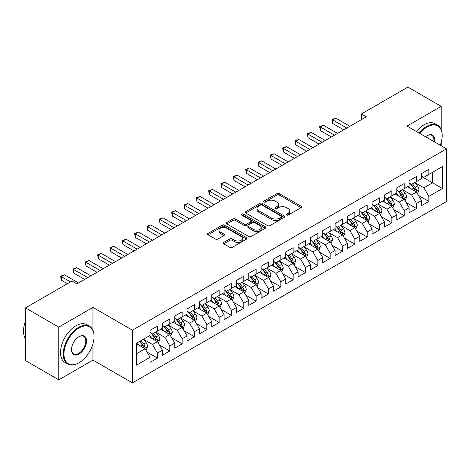 <?xml version="1.0" encoding="UTF-8"?>
<svg xmlns="http://www.w3.org/2000/svg" width="470" height="470" viewBox="0 0 470 470"><rect width="100%" height="100%" fill="white"/><g stroke="black" fill="none" stroke-linecap="round" stroke-linejoin="round"><path stroke-width="0.7" d="M286.536 215.043A1.199 0.693 0 0 0 288.233 215.043L301.1 207.617A1.71 0.987 0 0 0 301.599 206.917A1.71 0.987 0 0 0 301.1 206.218L279.303 193.634A1.71 0.987 0 0 0 276.883 193.634L264.017 201.06A1.199 0.693 0 0 0 263.664 201.548A1.199 0.693 0 0 0 264.017 202.041A1.199 0.693 0 0 0 265.709 202.041L267.377 201.078A5.481 3.161 0 0 1 275.126 201.078L276.942 202.129A5.481 3.161 0 0 1 278.546 204.362A5.481 3.161 0 0 1 276.942 206.6L275.279 207.564A1.199 0.693 0 0 0 274.926 208.051A1.199 0.693 0 0 0 275.279 208.539A1.199 0.693 0 0 0 276.971 208.539L278.634 207.581A5.481 3.161 0 0 1 286.389 207.581L288.204 208.627A5.481 3.161 0 0 1 289.808 210.866A5.481 3.161 0 0 1 288.204 213.104L286.536 214.062A1.199 0.693 0 0 0 286.189 214.555A1.199 0.693 0 0 0 286.536 215.043L286.536 214.062M223.726 242.432A1.71 0.987 0 0 0 223.221 243.131A1.71 0.987 0 0 0 223.726 243.83L229.842 247.355A1.71 0.987 0 0 0 232.262 247.355L246.55 239.107A1.71 0.987 0 0 0 247.05 238.408A1.71 0.987 0 0 0 246.55 237.708L224.754 225.124A1.71 0.987 0 0 0 222.334 225.124L208.046 233.379A1.71 0.987 0 0 0 207.54 234.078A1.71 0.987 0 0 0 208.046 234.777L215.43 239.036A1.71 0.987 0 0 0 217.851 239.036L223.967 235.511A1.71 0.987 0 0 0 224.466 234.812A1.71 0.987 0 0 0 223.967 234.113L220.301 231.998A4.583 2.644 0 0 1 218.961 230.124A4.583 2.644 0 0 1 221.787 227.68A4.583 2.644 0 0 1 226.781 228.256L241.128 236.539A4.583 2.644 0 0 1 242.473 238.408A4.583 2.644 0 0 1 239.641 240.851A4.583 2.644 0 0 1 234.653 240.282L232.262 238.901A1.71 0.987 0 0 0 229.842 238.901L223.726 242.432L223.726 243.83M92.954 330.245L92.954 307.398L58.779 327.126L25.474 307.897L71.981 281.042L76.915 283.892L366.318 116.807L361.383 113.957L361.383 119.656M92.954 307.398L132.428 330.187L446.5 148.861L446.5 201.559L132.428 382.891L132.428 330.187M441.195 129.556L441.195 106.338L407.026 126.066L446.5 148.861M441.195 106.338L407.889 87.109L361.383 113.957M267.495 225.618A1.71 0.987 0 0 0 269.921 225.618L284.209 217.369A1.71 0.987 0 0 0 284.708 216.67A1.71 0.987 0 0 0 284.209 215.971L262.413 203.387A1.71 0.987 0 0 0 259.986 203.387L245.698 211.635A1.71 0.987 0 0 0 245.199 212.334A1.71 0.987 0 0 0 245.698 213.033L267.495 225.618M242.003 215.301A1.199 0.693 0 0 1 243.219 215.471L243.219 214.044L265.38 226.84A1.71 0.987 0 0 1 265.879 227.539A1.71 0.987 0 0 1 265.38 228.238L251.092 236.486A1.71 0.987 0 0 1 248.665 236.486L226.875 223.902L226.875 222.504A1.71 0.987 0 0 0 226.37 223.203A1.71 0.987 0 0 0 226.875 223.902M226.875 222.504L232.985 218.973A1.71 0.987 0 0 1 235.411 218.973L244.247 224.078A1.71 0.987 0 0 0 246.668 224.078L250.727 221.734A1.71 0.987 0 0 0 251.227 221.035A1.71 0.987 0 0 0 250.727 220.336L241.521 215.025A1.199 0.693 0 0 1 241.175 214.537A1.199 0.693 0 0 1 241.915 213.897A1.199 0.693 0 0 1 243.219 214.044M421.461 176.42L432.559 182.83L432.559 172.29L442.429 166.591L428.857 174.429L428.857 169.37L421.461 173.642L421.461 178.7L416.526 181.549L416.526 176.491L409.123 180.768L409.123 185.82L404.188 188.67L404.188 183.611L396.786 187.888L396.786 192.947L391.851 195.79L391.851 190.738L384.448 195.009L384.448 200.067L379.513 202.917L379.513 197.858L372.117 202.129L372.117 207.188L367.182 210.037L367.182 204.979L359.779 209.256L359.779 214.308L354.844 217.158L354.844 212.105L347.442 216.376L347.442 221.435L342.507 224.284L342.507 219.226L335.104 223.497L335.104 228.555L330.169 231.405L330.169 226.346L322.772 230.617L322.772 235.676L317.838 238.525L317.838 233.467L310.435 237.744L310.435 242.796L305.5 245.645L305.5 240.593L298.098 244.864L298.098 249.922L293.163 252.772L293.163 247.714L285.76 251.985L285.76 257.043L280.831 259.892L280.831 254.834L273.428 259.111L273.428 264.163L268.493 267.013L268.493 261.954L261.091 266.232L261.091 271.29L256.156 274.133L256.156 269.081L248.753 273.352L248.753 278.41L243.818 281.26L243.818 276.201L236.416 280.473L236.416 285.531L231.487 288.38L231.487 283.322L224.084 287.599L224.084 292.651L219.149 295.501L219.149 290.448L211.747 294.719L211.747 299.778L206.812 302.621L206.812 297.569L199.409 301.84L199.409 306.898L194.474 309.748L194.474 304.689L187.078 308.96L187.078 314.019L182.143 316.868L182.143 311.81L174.74 316.087L174.74 321.139L169.805 323.989L169.805 318.936L162.403 323.207L162.403 328.266L157.468 331.115L157.468 326.057L150.065 330.328L150.065 335.386L136.5 343.218L136.5 365.155L150.065 357.323L145.13 348.775L136.5 343.787M442.429 166.591L442.429 188.529L428.857 196.36L423.922 187.818L414.981 182.654M418.435 195.403L428.857 201.418L428.857 196.36M428.857 201.418L421.461 205.696L421.461 200.637L416.526 203.487L411.591 194.938L402.643 189.774M406.098 202.523L416.526 208.539L416.526 203.487M416.526 208.539L409.123 212.816L409.123 207.758L404.188 210.607L399.253 202.059L390.312 196.895M393.766 209.643L404.188 215.665L404.188 210.607M404.188 215.665L396.786 219.937L396.786 214.878L391.851 217.728L386.916 209.185L377.974 204.021M381.429 216.77L391.851 222.786L391.851 217.728M391.851 222.786L384.448 227.057L384.448 222.005L379.513 224.854L374.584 216.306L365.637 211.142M369.091 223.89L379.513 229.906L379.513 224.854M379.513 229.906L372.117 234.183L372.117 229.125L367.182 231.974L362.247 223.426L353.299 218.262M356.754 231.011L367.182 237.033L367.182 231.974M367.182 237.033L359.779 241.304L359.779 236.246L354.844 239.095L349.909 230.547L340.967 225.383M344.422 238.131L354.844 244.153L354.844 239.095M354.844 244.153L347.442 248.424L347.442 243.366L342.507 246.215L337.572 237.673L328.63 232.509M332.084 245.258L342.507 251.274L342.507 246.215M342.507 251.274L335.104 255.545L335.104 250.492L330.169 253.342L325.24 244.794L316.292 239.63M319.747 252.378L330.169 258.394L330.169 253.342M330.169 258.394L322.772 262.671L322.772 257.613L317.838 260.462L312.903 251.914L303.961 246.75M307.409 259.499L317.838 265.521L317.838 260.462M317.838 265.521L310.435 269.792L310.435 264.733L305.5 267.583L300.565 259.035L291.623 253.876M295.078 266.625L305.5 272.641L305.5 267.583M305.5 272.641L298.098 276.912L298.098 271.86L293.163 274.703L288.228 266.161L279.286 260.997M282.74 273.746L293.163 279.762L293.163 274.703M293.163 279.762L285.76 284.039L285.76 278.98L280.831 281.83L275.896 273.282L266.948 268.117M270.403 280.866L280.831 286.882L280.831 281.83M280.831 286.882L273.428 291.159L273.428 286.101L268.493 288.95L263.558 280.402L254.617 275.238M258.071 287.987L268.493 294.009L268.493 288.95M268.493 294.009L261.091 298.28L261.091 293.221L256.156 296.071L251.221 287.528L242.279 282.364M245.734 295.113L256.156 301.129L256.156 296.071M256.156 301.129L248.753 305.4L248.753 300.348L243.818 303.197L238.883 294.649L229.942 289.485M233.396 302.234L243.818 308.249L243.818 303.197M243.818 308.249L236.416 312.527L236.416 307.468L231.487 310.318L226.552 301.769L217.604 296.605M221.059 309.354L231.487 315.376L231.487 310.318M231.487 315.376L224.084 319.647L224.084 314.589L219.149 317.438L214.214 308.89L205.273 303.726M208.727 316.474L219.149 322.496L219.149 317.438M219.149 322.496L211.747 326.768L211.747 321.709L206.812 324.559L201.877 316.016L192.935 310.852M196.389 323.601L206.812 329.617L206.812 324.559M206.812 329.617L199.409 333.888L199.409 328.836L194.474 331.685L189.539 323.137L180.597 317.973M184.052 330.721L194.474 336.737L194.474 331.685M194.474 336.737L187.078 341.014L187.078 335.956L182.143 338.805L177.208 330.257L168.26 325.093M171.714 337.842L182.143 343.864L182.143 338.805M182.143 343.864L174.74 348.135L174.74 343.077L169.805 345.926L164.87 337.378L155.928 332.22M159.383 344.968L169.805 350.984L169.805 345.926M169.805 350.984L162.403 355.255L162.403 350.203L157.468 353.046L152.533 344.504L143.591 339.34M147.045 352.089L157.468 358.105L157.468 353.046M157.468 358.105L150.065 362.382L150.065 357.323M150.065 332.537L152.533 333.964L157.468 331.115M136.5 353.763L145.13 348.775M162.403 325.416L164.87 326.838L169.805 323.989M152.533 344.504L157.468 341.655L148.338 336.385M162.403 350.203L157.468 341.655M174.74 318.296L177.208 319.718L182.143 316.868M164.87 337.378L169.805 334.534L160.675 329.259M174.74 343.077L169.805 334.534M187.078 311.169L189.539 312.597L194.474 309.748M177.208 330.257L182.143 327.408L173.013 322.138M187.078 335.956L182.143 327.408M199.409 304.049L201.877 305.471L206.812 302.621M189.539 323.137L194.474 320.287L185.35 315.018M199.409 328.836L194.474 320.287M211.747 296.928L214.214 298.35L219.149 295.501M201.877 316.016L206.812 313.167L197.682 307.897M211.747 321.709L206.812 313.167M224.084 289.802L226.552 291.23L231.487 288.38M214.214 308.89L219.149 306.041L210.02 300.771M224.084 314.589L219.149 306.041M236.416 282.682L238.883 284.109L243.818 281.26M226.552 301.769L231.487 298.92L222.357 293.65M236.416 307.468L231.487 298.92M248.753 275.561L251.221 276.983L256.156 274.133M238.883 294.649L243.818 291.8L234.689 286.53M248.753 300.348L243.818 291.8M261.091 268.441L263.558 269.862L268.493 267.013M251.221 287.528L256.156 284.679L247.026 279.409M261.091 293.221L256.156 284.679M273.428 261.314L275.896 262.742L280.831 259.892M263.558 280.402L268.493 277.553L259.364 272.283M273.428 286.101L268.493 277.553M285.76 254.194L288.228 255.621L293.163 252.772M275.896 273.282L280.831 270.432L271.701 265.162M285.76 278.98L280.831 270.432M298.098 247.073L300.565 248.495L305.5 245.645M288.228 266.161L293.163 263.312L284.033 258.042M298.098 271.86L293.163 263.312M310.435 239.953L312.903 241.374L317.838 238.525M300.565 259.035L305.5 256.191L296.37 250.915M310.435 264.733L305.5 256.191M322.772 232.826L325.24 234.254L330.169 231.405M312.903 251.914L317.838 249.065L308.708 243.795M322.772 257.613L317.838 249.065M335.104 225.706L337.572 227.128L342.507 224.284M325.24 244.794L330.169 241.944L321.045 236.674M335.104 250.492L330.169 241.944M347.442 218.585L349.909 220.007L354.844 217.158M337.572 237.673L342.507 234.824L333.377 229.554M347.442 243.366L342.507 234.824M359.779 211.459L362.247 212.887L367.182 210.037M349.909 230.547L354.844 227.697L345.714 222.428M359.779 236.246L354.844 227.697M372.117 204.338L374.584 205.766L379.513 202.917M362.247 223.426L367.182 220.577L358.052 215.307M372.117 229.125L367.182 220.577M384.448 197.218L386.916 198.64L391.851 195.79M374.584 216.306L379.513 213.456L370.389 208.187M384.448 222.005L379.513 213.456M396.786 190.097L399.253 191.519L404.188 188.67M386.916 209.185L391.851 206.336L382.721 201.066M396.786 214.878L391.851 206.336M409.123 182.971L411.591 184.399L416.526 181.549M399.253 202.059L404.188 199.209L395.059 193.94M409.123 207.758L404.188 199.209M421.461 175.851L423.922 177.278L428.857 174.429M411.591 194.938L416.526 192.089L407.396 186.819M421.461 200.637L416.526 192.089M25.474 307.897L25.474 360.596L58.779 379.831L92.954 360.102L132.428 382.891M58.779 327.126L58.779 379.831M441.195 145.794L441.195 142.439M423.922 187.818L432.559 182.83L442.429 188.529M92.954 360.102L92.954 343.858M287.017 215.213L288.204 214.526A5.481 3.161 0 0 0 289.808 212.293L289.808 210.866M278.546 204.362L278.546 205.79A5.481 3.161 0 0 1 276.942 208.028L275.755 208.709M301.076 207.628L279.303 195.056A1.71 0.987 0 0 0 276.883 195.056L264.493 202.212M284.186 217.381L262.413 204.808A1.71 0.987 0 0 0 259.986 204.808L245.722 213.045M281.178 217.158A1.199 0.693 0 0 0 281.53 216.67A1.199 0.693 0 0 0 281.178 216.177L262.049 205.132A1.199 0.693 0 0 0 260.351 205.132L258.594 206.148A5.481 3.161 0 0 0 256.99 208.386A5.481 3.161 0 0 0 258.594 210.619L271.672 218.174A5.481 3.161 0 0 0 279.421 218.174L281.178 217.158L281.178 218.579A1.199 0.693 0 0 0 281.53 218.092L281.53 216.67M256.99 208.386L256.99 209.808A5.481 3.161 0 0 0 258.594 212.046L258.594 210.619M281.178 218.579L279.421 219.596A5.481 3.161 0 0 1 271.672 219.596L258.594 212.046M226.893 223.914L232.985 220.401L232.985 218.973M251.227 221.035L251.227 222.463A1.71 0.987 0 0 1 250.727 223.162L246.668 225.5A1.71 0.987 0 0 1 244.247 225.5L235.411 220.401A1.71 0.987 0 0 0 232.985 220.401M243.219 215.471L265.356 228.25M253.418 229.372A4.583 2.644 0 0 0 258.412 229.947A4.583 2.644 0 0 0 261.238 227.504A4.583 2.644 0 0 0 259.898 225.635L254.846 222.715A1.71 0.987 0 0 0 252.419 222.715L248.366 225.059A1.71 0.987 0 0 0 247.866 225.759A1.71 0.987 0 0 0 248.366 226.458L253.418 229.372L253.418 230.799A4.583 2.644 0 0 0 258.412 231.369A4.583 2.644 0 0 0 261.238 228.931L261.238 227.504M247.866 225.759L247.866 227.18A1.71 0.987 0 0 0 248.366 227.88L248.366 226.458M253.418 230.799L248.366 227.88M242.473 238.408L242.473 239.835A4.583 2.644 0 0 1 239.641 242.279A4.583 2.644 0 0 1 234.653 241.703L232.262 240.323A1.71 0.987 0 0 0 229.842 240.323L223.749 243.842M218.961 230.124L218.961 231.551A4.583 2.644 0 0 0 220.301 233.42L220.301 231.998M223.943 235.523L220.301 233.42M246.527 239.124L224.754 226.552A1.71 0.987 0 0 0 222.334 226.552L208.069 234.788M417.436 193.669L418.964 189.939A4.624 2.667 -120 0 0 417.489 186.003L414.869 182.501M410.692 188.723L408.7 186.067M407.772 187.037L407.543 186.731M415.65 191.584L416.367 190.943L416.467 190.133A4.624 2.667 -120 0 0 415.145 187.354L412.525 183.858M411.033 184.076L414.264 188.394A2.356 1.357 60 0 1 414.693 189.11L416.467 190.133M410.216 183.606L413.665 188.212A4.624 2.667 60 0 1 414.992 190.99L415.081 191.255M346.825 128.063L332.678 119.891L335.762 118.111L349.909 126.283M343.74 129.843L332.678 123.451L332.678 119.891L331.996 119.503L335.762 118.111M332.678 123.451L331.996 119.503M405.099 200.79L406.632 197.059A4.624 2.667 -120 0 0 405.152 193.123L402.531 189.627M398.36 195.843L396.369 193.188M395.435 194.157L395.205 193.857M403.319 198.71L404.036 198.064L404.135 197.259A4.624 2.667 -120 0 0 402.808 194.474L400.187 190.979M398.695 191.196L401.932 195.52A2.356 1.357 60 0 1 402.361 196.231L404.135 197.259M397.879 190.726L401.333 195.332A4.624 2.667 60 0 1 402.655 198.111L402.749 198.381M392.767 207.916L394.295 204.18A4.624 2.667 -120 0 0 392.82 200.243L390.2 196.748M386.023 202.97L384.031 200.308M383.097 201.278L382.874 200.978M390.981 205.831L391.698 205.184L391.798 204.38A4.624 2.667 -120 0 0 390.476 201.601L387.856 198.099M386.358 198.317L389.595 202.641A2.356 1.357 60 0 1 390.024 203.357L391.798 204.38M385.547 197.846L388.995 202.453A4.624 2.667 60 0 1 390.317 205.231L390.411 205.502M334.487 135.184L320.34 127.012L323.425 125.231L337.572 133.404M331.403 136.964L320.34 130.578L320.34 127.012L319.659 126.624L323.425 125.231M320.34 130.578L319.659 126.624M322.156 142.304L308.003 134.138L311.087 132.358L325.24 140.524M319.071 144.084L308.003 137.698L308.003 134.138L307.327 133.744L311.087 132.358M308.003 137.698L307.327 133.744M440.272 145.259A21.285 12.291 120 0 0 442.182 135.683A21.285 12.291 120 0 0 427.13 126.994A21.285 12.291 120 0 0 419.792 133.439M419.152 133.069A21.808 12.59 -60 0 1 426.76 126.354A21.808 12.59 -60 0 1 437.664 125.273A21.808 12.59 -60 0 1 442.182 135.254A21.808 12.59 -60 0 1 442.182 135.472M425.567 136.776A10.64 6.145 -60 0 1 427.13 135.683L427.13 135.683A10.64 6.145 -60 0 1 434.491 141.928M433.81 141.529A10.117 5.84 120 0 0 431.824 135.395A10.117 5.84 120 0 0 426.948 135.795M416.438 131.5A21.808 12.59 -60 0 1 424.046 124.785A21.808 12.59 -60 0 1 434.95 123.704L437.664 125.273M78.643 362.946A21.808 12.59 -60 0 1 78.643 362.952L79.013 362.734A21.285 12.291 120 0 0 94.059 336.667A21.285 12.291 120 0 0 79.013 327.978A21.285 12.291 120 0 0 63.961 354.045A21.285 12.291 120 0 0 79.013 362.734L78.643 362.952A21.808 12.59 -60 0 1 67.739 364.027A21.808 12.59 -60 0 1 64.396 346.555A21.808 12.59 -60 0 1 78.643 327.337A21.808 12.59 -60 0 1 89.547 326.256A21.808 12.59 -60 0 1 94.059 336.238A21.808 12.59 -60 0 1 94.059 336.455M79.013 336.667L79.013 336.667A10.64 6.145 -60 0 1 86.539 341.014A10.64 6.145 -60 0 1 79.013 354.045A10.64 6.145 -60 0 1 71.487 349.704A10.64 6.145 -60 0 1 79.013 336.667L79.013 336.667M71.487 349.486A10.117 5.84 120 0 0 73.584 353.904A10.117 5.84 120 0 0 78.643 353.405A10.117 5.84 120 0 0 85.252 344.487A10.117 5.84 120 0 0 83.701 336.379A10.117 5.84 120 0 0 78.825 336.779M25.474 338.688A21.808 12.59 -60 0 1 25.474 321.257M67.739 364.027L65.025 362.464A21.808 12.59 -60 0 1 61.682 344.986A21.808 12.59 -60 0 1 75.929 325.769A21.808 12.59 -60 0 1 86.833 324.694L89.547 326.256M380.43 215.037L381.957 211.306A4.624 2.667 -120 0 0 380.483 207.37L377.862 203.868M373.685 210.09L371.694 207.429M370.76 208.404L370.536 208.098M378.644 212.951L379.361 212.311L379.46 211.5A4.624 2.667 -120 0 0 378.139 208.721L375.518 205.226M374.02 205.443L377.257 209.761A2.356 1.357 60 0 1 377.686 210.478L379.46 211.5M373.209 204.973L376.658 209.573A4.624 2.667 60 0 1 377.98 212.358L378.074 212.622M368.092 222.157L369.62 218.427A4.624 2.667 -120 0 0 368.145 214.49L365.525 210.989M361.348 217.211L359.356 214.555M358.428 215.524L358.199 215.219M366.306 220.078L367.023 219.431L367.129 218.626A4.624 2.667 -120 0 0 365.801 215.842L363.181 212.346M361.689 212.563L364.926 216.882A2.356 1.357 60 0 1 365.349 217.598L367.129 218.626M360.872 212.093L364.321 216.699A4.624 2.667 60 0 1 365.648 219.478L365.736 219.749M309.818 149.425L295.671 141.258L298.75 139.478L312.903 147.645M306.734 151.211L295.671 144.819L295.671 141.258L294.99 140.865L298.75 139.478M295.671 144.819L294.99 140.865M297.481 156.551L283.334 148.379L286.418 146.599L300.565 154.771M294.396 158.331L283.334 151.939L283.334 148.379L282.652 147.991L286.418 146.599M283.334 151.939L282.652 147.991M355.755 229.284L357.288 225.547A4.624 2.667 -120 0 0 355.808 221.611L353.187 218.115M349.016 224.337L347.024 221.675M346.09 222.645L345.861 222.345M353.975 227.198L354.691 226.552L354.791 225.747A4.624 2.667 -120 0 0 353.469 222.968L350.843 219.466M349.351 219.684L352.588 224.008A2.356 1.357 60 0 1 353.017 224.719L354.791 225.747M348.534 219.214L351.989 223.82A4.624 2.667 60 0 1 353.311 226.599L353.405 226.869M285.143 163.672L270.996 155.505L274.08 153.725L288.228 161.892M282.059 165.452L270.996 159.066L270.996 155.505L270.321 155.112L274.08 153.725M270.996 159.066L270.321 155.112M343.423 236.404L344.951 232.674A4.624 2.667 -120 0 0 343.476 228.731L340.856 225.236M336.679 231.457L334.687 228.796M333.753 229.765L333.53 229.466M341.637 234.319L342.354 233.672L342.454 232.867A4.624 2.667 -120 0 0 341.132 230.089L338.512 226.587M337.014 226.804L340.251 231.128A2.356 1.357 60 0 1 340.68 231.845L342.454 232.867M336.203 226.34L339.651 230.94A4.624 2.667 60 0 1 340.973 233.725L341.067 233.989M272.812 170.792L258.659 162.626L261.743 160.846L275.896 169.012M269.727 172.572L258.659 166.186L258.659 162.626L257.983 162.232L261.743 160.846M258.659 166.186L257.983 162.232M331.086 243.525L332.613 239.794A4.624 2.667 -120 0 0 331.139 235.858L328.518 232.356M324.341 238.578L322.349 235.917M321.421 236.892L321.192 236.586M329.3 241.439L330.016 240.799L330.116 239.988A4.624 2.667 -120 0 0 328.794 237.209L326.174 233.713M324.676 233.931L327.913 238.249A2.356 1.357 60 0 1 328.342 238.966L330.116 239.988M323.865 233.461L327.314 238.067A4.624 2.667 60 0 1 328.636 240.846L328.73 241.11M318.748 250.645L320.276 246.915A4.624 2.667 -120 0 0 318.801 242.978L316.181 239.483M312.004 245.698L310.012 243.043M309.084 244.012L308.855 243.713M316.962 248.565L317.679 247.919L317.785 247.114A4.624 2.667 -120 0 0 316.457 244.329L313.837 240.834M312.344 241.051L315.582 245.369A2.356 1.357 60 0 1 316.005 246.086L317.785 247.114M311.528 240.581L314.976 245.187A4.624 2.667 60 0 1 316.304 247.966L316.398 248.236M306.411 257.772L307.944 254.035A4.624 2.667 -120 0 0 306.469 250.099L303.843 246.603M299.672 252.825L297.68 250.163M296.746 251.133L296.517 250.833M304.63 255.686L305.347 255.04L305.447 254.235A4.624 2.667 -120 0 0 304.125 251.456L301.505 247.954M300.007 248.172L303.244 252.496A2.356 1.357 60 0 1 303.673 253.207L305.447 254.235M299.196 247.702L302.645 252.308A4.624 2.667 60 0 1 303.967 255.087L304.061 255.357M294.079 264.892L295.607 261.161A4.624 2.667 -120 0 0 294.132 257.225L291.512 253.724M287.334 259.945L285.343 257.284M284.409 258.259L284.186 257.954M292.293 262.806L293.01 262.16L293.11 261.355A4.624 2.667 -120 0 0 291.788 258.576L289.168 255.075M287.669 255.298L290.907 259.616A2.356 1.357 60 0 1 291.335 260.333L293.11 261.355M286.859 254.828L290.307 259.428A4.624 2.667 60 0 1 291.629 262.213L291.723 262.477M281.742 272.012L283.269 268.282A4.624 2.667 -120 0 0 281.794 264.346L279.174 260.844M274.997 267.066L273.005 264.41M272.077 265.38L271.848 265.074M279.955 269.927L280.672 269.287L280.772 268.476A4.624 2.667 -120 0 0 279.45 265.697L276.83 262.201M275.332 262.419L278.569 266.737A2.356 1.357 60 0 1 278.998 267.454L280.772 268.476M274.521 261.949L277.97 266.555A4.624 2.667 60 0 1 279.292 269.334L279.386 269.598M269.404 279.133L270.932 275.402A4.624 2.667 -120 0 0 269.457 271.466L266.837 267.971M262.659 274.186L260.668 271.531M259.74 272.5L259.511 272.201M267.618 277.053L268.335 276.407L268.441 275.602A4.624 2.667 -120 0 0 267.113 272.817L264.493 269.322M263 269.539L266.237 273.863A2.356 1.357 60 0 1 266.66 274.574L268.441 275.602M262.184 269.069L265.632 273.675A4.624 2.667 60 0 1 266.96 276.454L267.054 276.724M257.067 286.259L258.6 282.523A4.624 2.667 -120 0 0 257.125 278.587L254.505 275.091M250.328 281.313L248.336 278.651M247.402 279.621L247.179 279.321M255.286 284.174L256.003 283.528L256.103 282.723A4.624 2.667 -120 0 0 254.781 279.944L252.161 276.442M250.663 276.66L253.9 280.984A2.356 1.357 60 0 1 254.329 281.7L256.103 282.723M249.852 276.19L253.301 280.796A4.624 2.667 60 0 1 254.623 283.575L254.717 283.845M244.735 293.38L246.262 289.649A4.624 2.667 -120 0 0 244.788 285.713L242.167 282.212M237.99 288.433L235.999 285.772M235.065 286.747L234.841 286.442M242.949 291.294L243.666 290.654L243.766 289.843A4.624 2.667 -120 0 0 242.444 287.064L239.823 283.569M238.325 283.786L241.562 288.104A2.356 1.357 60 0 1 241.991 288.821L243.766 289.843M237.514 283.316L240.963 287.916A4.624 2.667 60 0 1 242.285 290.701L242.379 290.965M232.397 300.5L233.925 296.77A4.624 2.667 -120 0 0 232.45 292.834L229.83 289.332M225.653 295.554L223.661 292.898M222.733 293.868L222.504 293.562M230.611 298.421L231.328 297.774L231.428 296.97A4.624 2.667 -120 0 0 230.106 294.185L227.486 290.689M225.994 290.907L229.225 295.225A2.356 1.357 60 0 1 229.654 295.941L231.428 296.97M225.177 290.437L228.626 295.043A4.624 2.667 60 0 1 229.947 297.821L230.042 298.092M260.474 177.918L246.327 169.746L249.405 167.966L263.558 176.138M257.39 179.699L246.327 173.307L246.327 169.746L245.645 169.353L249.405 167.966M246.327 173.307L245.645 169.353M248.137 185.039L233.989 176.867L237.074 175.087L251.221 183.259M245.052 186.819L233.989 180.433L233.989 176.867L233.308 176.479L237.074 175.087M233.989 180.433L233.308 176.479M235.799 192.16L221.652 183.993L224.736 182.213L238.883 190.379M232.721 193.94L221.652 187.554L221.652 183.993L220.976 183.6L224.736 182.213M221.652 187.554L220.976 183.6M223.467 199.28L209.314 191.114L212.399 189.334L226.552 197.5M220.383 201.06L209.314 194.674L209.314 191.114L208.639 190.72L212.399 189.334M209.314 194.674L208.639 190.72M211.13 206.406L196.983 198.234L200.067 196.454L214.214 204.626M208.046 208.187L196.983 201.795L196.983 198.234L196.301 197.846L200.067 196.454M196.983 201.795L196.301 197.846M198.792 213.527L184.645 205.355L187.73 203.575L201.877 211.747M195.708 215.307L184.645 208.921L184.645 205.355L183.964 204.967L187.73 203.575M184.645 208.921L183.964 204.967M186.461 220.647L172.308 212.481L175.392 210.701L189.539 218.867M183.376 222.428L172.308 216.041L172.308 212.481L171.632 212.088L175.392 210.701M172.308 216.041L171.632 212.088M174.123 227.768L159.97 219.602L163.055 217.822L177.208 225.988M171.039 229.554L159.97 223.162L159.97 219.602L159.295 219.208L163.055 217.822M159.97 223.162L159.295 219.208M161.786 234.894L147.639 226.722L150.723 224.942L164.87 233.114M158.701 236.674L147.639 230.282L147.639 226.722L146.957 226.334L150.723 224.942M147.639 230.282L146.957 226.334M220.06 307.627L221.587 303.89A4.624 2.667 -120 0 0 220.113 299.954L217.493 296.458M213.321 302.68L211.324 300.019M210.395 300.988L210.166 300.688M218.28 305.541L218.991 304.895L219.096 304.09A4.624 2.667 -120 0 0 217.769 301.311L215.148 297.81M213.656 298.027L216.893 302.351A2.356 1.357 60 0 1 217.322 303.062L219.096 304.09M212.839 297.557L216.288 302.163A4.624 2.667 60 0 1 217.616 304.942L217.71 305.212M149.448 242.015L135.301 233.849L138.386 232.068L152.533 240.235M146.364 243.795L135.301 237.409L135.301 233.849L134.62 233.455L138.386 232.068M135.301 237.409L134.62 233.455M207.722 314.747L209.256 311.017A4.624 2.667 -120 0 0 207.781 307.075L205.161 303.579M200.984 309.801L198.992 307.139M198.058 308.109L197.835 307.809M205.942 312.662L206.659 312.015L206.759 311.211A4.624 2.667 -120 0 0 205.437 308.432L202.817 304.93M201.319 305.147L204.556 309.471A2.356 1.357 60 0 1 204.985 310.188L206.759 311.211M200.508 304.683L203.957 309.284A4.624 2.667 60 0 1 205.278 312.068L205.372 312.333M137.117 249.135L122.964 240.969L126.048 239.189L140.195 247.355M134.032 250.915L122.964 244.529L122.964 240.969L122.288 240.575L126.048 239.189M122.964 244.529L122.288 240.575M195.391 321.868L196.918 318.137A4.624 2.667 -120 0 0 195.444 314.201L192.823 310.699M188.646 316.921L186.655 314.26M185.721 315.235L185.497 314.929M193.605 319.782L194.322 319.142L194.421 318.331A4.624 2.667 -120 0 0 193.1 315.552L190.479 312.056M188.981 312.274L192.218 316.592A2.356 1.357 60 0 1 192.647 317.309L194.421 318.331M188.17 311.804L191.619 316.41A4.624 2.667 60 0 1 192.941 319.189L193.035 319.453M124.779 256.262L110.626 248.089L113.711 246.309L127.864 254.482M121.695 258.042L110.626 251.65L110.626 248.089L109.951 247.696L113.711 246.309M110.626 251.65L109.951 247.696M183.053 328.988L184.581 325.258A4.624 2.667 -120 0 0 183.106 321.321L180.486 317.826M176.309 324.041L174.317 321.386M173.389 322.355L173.16 322.056M181.267 326.909L181.984 326.262L182.084 325.457A4.624 2.667 -120 0 0 180.762 322.673L178.142 319.177M176.65 319.394L179.881 323.713A2.356 1.357 60 0 1 180.31 324.429L182.084 325.457M175.833 318.924L179.282 323.53A4.624 2.667 60 0 1 180.603 326.309L180.697 326.579M112.442 263.382L98.295 255.21L101.379 253.43L115.526 261.602M109.357 265.162L98.295 258.776L98.295 255.21L97.613 254.822L101.379 253.43M98.295 258.776L97.613 254.822M170.716 336.115L172.249 332.378A4.624 2.667 -120 0 0 170.769 328.442L168.148 324.946M163.977 331.168L161.98 328.507M161.051 329.476L160.822 329.176M168.936 334.029L169.652 333.383L169.752 332.578A4.624 2.667 -120 0 0 168.425 329.799L165.804 326.298M164.312 326.515L167.549 330.839A2.356 1.357 60 0 1 167.978 331.55L169.752 332.578M163.495 326.045L166.95 330.651A4.624 2.667 60 0 1 168.272 333.43L168.366 333.7M100.104 270.503L85.957 262.336L89.041 260.556L103.188 268.723M97.02 272.283L85.957 265.897L85.957 262.336L85.276 261.943L89.041 260.556M85.957 265.897L85.276 261.943M158.384 343.235L159.912 339.505A4.624 2.667 -120 0 0 158.437 335.568L155.817 332.067M151.64 338.288L149.648 335.627M148.714 336.602L148.491 336.297M156.598 341.149L157.315 340.503L157.415 339.698A4.624 2.667 -120 0 0 156.093 336.92L153.473 333.418M151.975 333.641L155.212 337.959A2.356 1.357 60 0 1 155.641 338.676L157.415 339.698M151.164 333.171L154.612 337.771A4.624 2.667 60 0 1 155.934 340.556L156.028 340.821M87.773 277.623L73.62 269.457L76.704 267.677L90.857 275.843M84.688 279.403L73.62 273.017L73.62 269.457L72.944 269.063L76.704 267.677M73.62 273.017L72.944 269.063M146.047 350.356L147.574 346.625A4.624 2.667 -120 0 0 146.1 342.689L143.479 339.187M139.302 345.409L137.31 342.753M144.261 348.27L144.977 347.63L145.077 346.819A4.624 2.667 -120 0 0 143.755 344.04L141.135 340.544M139.978 341.214L142.874 345.08A2.356 1.357 60 0 1 143.303 345.797L145.077 346.819M139.655 341.396L142.275 344.898A4.624 2.667 60 0 1 143.597 347.677L143.691 347.941M70.5 281.9L61.282 276.577L64.367 274.797L78.519 282.969M67.416 283.68L61.282 280.138L61.282 276.577L60.606 276.19L64.367 274.797M61.282 280.138L60.606 276.19M288.204 214.526L288.204 213.104M275.279 208.539L275.279 207.564M276.942 208.028L276.942 206.6M264.017 202.041L264.017 201.06M276.883 195.056L276.883 193.634M279.303 195.056L279.303 193.634M301.1 207.617L301.1 206.218M245.698 213.033L245.698 211.635M259.986 204.808L259.986 203.387M262.413 204.808L262.413 203.387M284.209 217.369L284.209 215.971M271.672 219.596L271.672 218.174M279.421 219.596L279.421 218.174M235.411 220.401L235.411 218.973M244.247 225.5L244.247 224.078M246.668 225.5L246.668 224.078M250.727 223.162L250.727 221.734M265.38 228.238L265.38 226.84M229.842 240.323L229.842 238.901M232.262 240.323L232.262 238.901M234.653 241.703L234.653 240.282M223.967 235.511L223.967 234.113M208.046 234.777L208.046 233.379M222.334 226.552L222.334 225.124M224.754 226.552L224.754 225.124M246.55 239.107L246.55 237.708M415.944 191.754L418.935 190.027M415.145 187.354L417.489 186.003M411.738 189.322L413.665 188.212M403.607 198.875L406.597 197.147M402.808 194.474L405.152 193.123M399.4 196.448L401.333 195.332M391.269 206.001L394.265 204.274M390.476 201.601L392.82 200.243M387.063 203.569L388.995 202.453M378.938 213.121L381.928 211.394M378.139 208.721L380.483 207.37M374.725 210.689L376.658 209.573M366.6 220.242L369.59 218.515M365.801 215.842L368.145 214.49M362.394 217.816L364.321 216.699M354.262 227.363L357.253 225.635M353.469 222.968L355.808 221.611M350.056 224.936L351.989 223.82M341.931 234.489L344.921 232.762M341.132 230.089L343.476 228.731M337.719 232.057L339.651 230.94M329.593 241.609L332.584 239.882M328.794 237.209L331.139 235.858M325.381 239.177L327.314 238.067M317.256 248.73L320.246 247.003M316.457 244.329L318.801 242.978M313.049 246.304L314.976 245.187M304.918 255.856L307.909 254.129M304.125 251.456L306.469 250.099M300.712 253.424L302.645 252.308M292.587 262.977L295.577 261.25M291.788 258.576L294.132 257.225M288.374 260.545L290.307 259.428M280.249 270.097L283.24 268.37M279.45 265.697L281.794 264.346M276.037 267.665L277.97 266.555M267.912 277.218L270.902 275.49M267.113 272.817L269.457 271.466M263.705 274.791L265.632 273.675M255.574 284.344L258.571 282.617M254.781 279.944L257.125 278.587M251.368 281.912L253.301 280.796M243.243 291.465L246.233 289.737M242.444 287.064L244.788 285.713M239.03 289.032L240.963 287.916M230.905 298.585L233.895 296.858M230.106 294.185L232.45 292.834M226.693 296.159L228.626 295.043M218.568 305.706L221.558 303.978M217.769 301.311L220.113 299.954M214.361 303.279L216.288 302.163M206.23 312.832L209.226 311.105M205.437 308.432L207.781 307.075M202.024 310.4L203.957 309.284M193.899 319.953L196.889 318.225M193.1 315.552L195.444 314.201M189.686 317.52L191.619 316.41M181.561 327.073L184.551 325.346M180.762 322.673L183.106 321.321M177.349 324.647L179.282 323.53M169.224 334.199L172.214 332.472M168.425 329.799L170.769 328.442M165.017 331.767L166.95 330.651M156.886 341.32L159.882 339.593M156.093 336.92L158.437 335.568M152.679 338.888L154.612 337.771M144.554 348.44L147.545 346.713M143.755 344.04L146.1 342.689M140.342 346.008L142.275 344.898M442.182 135.683L442.182 135.254M94.059 336.667L94.059 336.238"/></g></svg>
